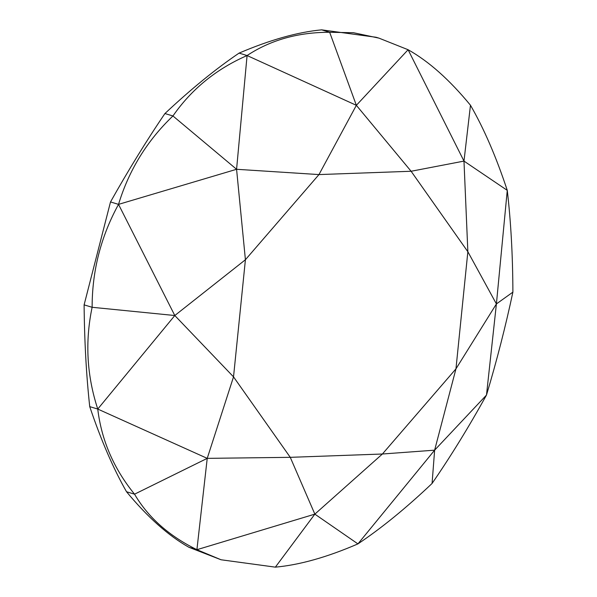 <?xml version="1.0" encoding="UTF-8"?>
<svg xmlns="http://www.w3.org/2000/svg" width="597" height="597" viewBox="0 0 597 597"><rect width="100%" height="100%" fill="white"/><g stroke="black" fill="none" stroke-linecap="round" stroke-linejoin="round"><path stroke-width="0.9" d="M84.11 304.866C84.453 341.491 86.334 375.409 89.729 406.632L97.751 409.057C86.796 375.55 84.923 341.633 92.125 307.291C92.125 270.732 100.923 236.427 118.527 204.375C128.915 170.16 147.056 140.691 172.943 115.967L164.929 113.542C146.586 140.549 128.452 170.018 110.512 201.943L84.11 304.866L92.125 307.291L174.802 315.522L97.751 409.057L207.226 458.362L196.913 549.695C168.899 535.875 148.108 517.368 134.541 494.182C113.758 468.66 101.49 440.287 97.751 409.057M110.512 201.943L118.527 204.375L174.802 315.522L245.412 259.74L236.576 169.287L118.527 204.375M89.729 406.632C101.027 440.146 113.288 468.518 126.527 491.756L134.541 494.182L207.226 458.362L233.524 376.864L174.802 315.522M126.527 491.756C147.638 517.226 168.429 535.733 188.898 547.27L196.913 549.695L314.85 514.136L357.931 543.889C327.119 557.21 299.59 564.956 275.359 567.15L221.047 559.77L196.913 549.695M188.898 547.27L221.047 559.77M432.071 483.458C406.109 508.077 381.401 528.218 357.931 543.889L434.631 450.168L486.488 395.057C468.779 427.056 450.638 456.518 432.071 483.458L434.631 450.168L382.401 454.011L314.85 514.136L290.269 457.332L207.226 458.362M512.89 292.134C505.569 326.477 496.771 360.782 486.488 395.057L496.406 303.933L507.271 190.368C510.898 221.659 512.771 255.576 512.89 292.134L496.406 303.933L455.959 368.849L434.631 450.168M470.473 105.244C483.936 128.549 496.204 156.921 507.271 190.368L463.981 161.093L408.102 49.73C428.795 61.334 449.586 79.841 470.473 105.244L463.981 161.093L467.854 251.725L496.406 303.933M236.576 169.287L318.97 174.578L356.357 105.318L247.083 55.536L236.576 169.287L172.943 115.967C191.585 89.132 216.293 68.991 247.083 55.536C270.575 40.006 298.104 32.253 329.663 32.275L321.641 29.85C297.634 32.111 270.113 39.865 239.069 53.111C215.83 68.849 191.115 88.99 164.929 113.542M378.931 38.126L408.102 49.73L356.357 105.318L329.663 32.275L353.506 32.723L378.931 38.126L376.11 37.275L321.641 29.85M247.083 55.536L239.069 53.111M356.357 105.318L411.109 171.257L463.981 161.093M275.359 567.15L314.85 514.136M318.97 174.578L245.412 259.74L233.524 376.864L290.269 457.332L382.401 454.011L455.959 368.849L467.854 251.725L411.109 171.257L318.97 174.578"/></g></svg>

